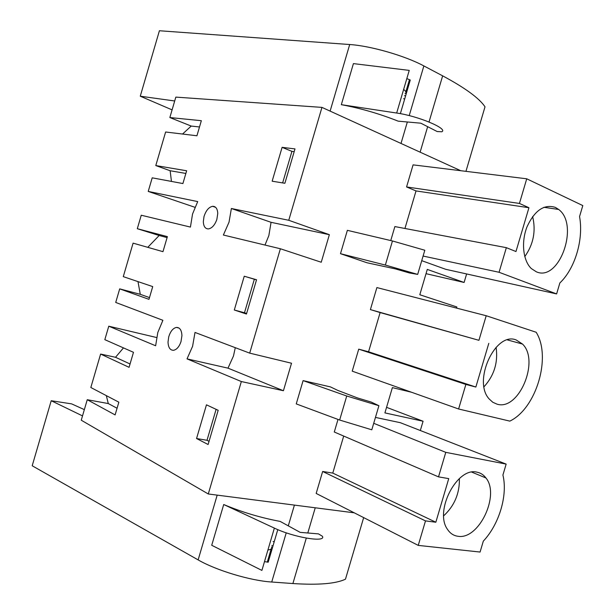 <?xml version="1.0" encoding="UTF-8"?>
<svg xmlns="http://www.w3.org/2000/svg" width="615" height="615" viewBox="0 0 615 615"><rect width="100%" height="100%" fill="white"/><g stroke="black" fill="none" stroke-linecap="round" stroke-linejoin="round"><path stroke-width="0.92" d="M466.624 273.952L464.102 282.462L426.034 273.675M464.102 282.462L427.287 269.408L419.807 294.746L456.86 306.97L456.53 308.092M249.698 353.133L195.001 332.438L192.587 346.314L187.029 358.876L241.341 381.546L283.423 390.733L291.518 363.234L249.698 353.133L280.379 248.76L321.245 262.244L329.363 234.684L288.758 220.285L321.953 107.387L460.773 170.716M241.341 381.546L208.285 493.976L354.286 512.833M386.558 407.33L423.074 421.237L420.329 430.515M423.074 421.237L384.913 412.903L392.378 387.619L411.473 392.232M506.153 464.102L445.775 452.348L438.518 476.871L448.742 478.624L435.835 522.235L425.495 520.89L418.238 545.39L480.077 552.047L483.313 541.139C499.272 524.18 507.882 495.16 502.916 475.026L506.153 464.102L400.365 422.705L375.457 417.408M343.7 436.058L332.776 473.089L322.652 471.474L316.171 493.438L418.238 545.39M338.004 419.422L334.291 432.014L438.518 476.871M392.462 240.965L424.811 250.244L417.677 274.398L409.398 272.952L395.468 268.924L367.009 262.766L340.487 253.688L347.367 230.341L392.462 240.965L385.359 265.057L340.487 253.688M378.909 405.708L371.283 402.095L357.415 397.913L337.912 390.456L330.416 386.897L303.103 380.616L296.246 403.901L339.649 420.037L371.798 429.8L378.909 405.708L346.737 396.006L339.649 420.037M352.234 371.16L358.73 349.151L368.562 351.78L380.132 312.566L370.391 309.606L376.887 287.574L486.204 315.733L536.165 332.254C551.678 356.846 536.349 408.475 509.827 421.121L458.606 408.99L352.234 371.16M556.613 293.924L499.065 272.276L506.353 247.668L515.97 251.535L528.938 207.724L519.437 203.442L526.732 178.796L582.805 205.587L579.553 216.557C583.758 239.35 575.11 268.494 559.858 282.962L556.613 293.924L445.691 269.301L421.736 260.668M390.756 240.565L394.876 226.574L506.353 247.668M404.939 228.48L416.024 190.927L406.569 186.952L413.08 164.866L526.732 178.796M208.285 493.976L81.249 420.206L87.253 399.712L115.113 414.91L118.849 402.187L90.828 387.504L100.614 354.063L129.073 367.324L133.478 352.31L104.827 339.664L108.77 326.204L155.633 345.768L157.809 332.484L162.898 320.3L115.72 302.449L119.694 288.873L148.976 299.344L152.72 286.598L123.277 276.642L133.086 243.14L162.967 251.666L167.38 236.621L137.306 228.711L141.258 215.227L190.427 227.081L192.541 214.02L197.707 201.589L148.223 191.426L152.205 177.827L182.901 183.554L186.653 170.77L155.787 165.566L165.62 132.002L196.923 135.769L201.343 120.694L169.848 117.55L175.829 97.109L321.953 107.387M288.758 220.285L231.378 208.5L229.026 222.169L223.376 235.022L280.379 248.76M282.108 147.339L272.145 181.194L284.883 183.278L294.992 148.907L282.108 147.339L291.925 151.367L282.639 182.909M208.108 444.514L196.554 438.526L206.463 404.824L218.179 410.305L208.108 444.514M168.733 336.828C170.44 331.316 173.007 328.179 176.428 327.418C179.811 327.403 181.648 330.132 181.932 335.606L180.979 341.702C179.203 346.768 176.72 349.635 173.545 350.296C170.109 350.296 168.264 347.544 168.018 342.032L168.733 336.828M234.307 309.998L246.454 314.042L256.547 279.756L244.247 276.22L254.341 279.248L244.478 312.766L234.307 309.998L244.247 276.22M204.003 216.58C205.925 210.538 208.808 207.109 212.644 206.302C215.773 206.309 217.479 208.7 217.764 213.459L216.849 219.447C214.835 225.059 212.037 228.219 208.462 228.911C205.287 228.895 203.573 226.481 203.319 221.677L204.003 216.58M231.378 208.5L271.061 222.315L329.363 234.684M264.988 245.054L268.855 235.591L271.061 222.315M528.938 207.724L416.024 190.927M499.065 272.276L423.097 256.055M519.437 203.442L406.569 186.952M169.848 117.55L191.227 126.067L182.54 134.039M148.223 191.426L194.909 207.286M171.447 181.417L170.147 170.739L185.868 173.445M155.787 165.566L170.147 170.739M406.669 92.288L405.854 91.881L409.452 79.681M191.227 126.067L199.506 126.967M294.193 151.651L291.925 151.367M417.677 274.398L385.359 265.057M555.414 207.409C544.183 203.88 534.727 210.322 527.055 226.727C520.966 242.041 523.042 260.891 531.414 268.632L536.334 271.799C559.22 282.293 579.699 224.806 558.651 209.454L555.414 207.409M405.677 95.633L404.455 95.709M524.779 256.593C533.459 244.355 536.072 231.002 532.628 216.534M100.614 354.063L115.512 357.284L123.477 347.898M108.77 326.204L156.61 337.527M87.253 399.712L108.286 403.555L106.326 395.622M267.294 562.079L270.923 549.772L271.822 549.848M187.029 358.876L227.988 368.147L233.477 355.985L235.291 347.683M227.988 368.147L283.423 390.733M346.737 396.006L303.103 380.616M435.835 522.235L332.776 473.089M425.495 520.89L322.652 471.474M445.775 452.348L373.72 423.305M117.073 408.252L108.286 403.555M130.057 363.98L115.512 357.284M196.554 438.526L207.001 440.286L216.111 409.336M209.046 441.339L207.001 440.286M272.891 546.243L271.915 545.49M476.971 472.174C457.137 466.693 433.959 511.303 447.566 529.477C450.211 533.451 453.685 535.711 457.983 536.272C478.847 540.078 500.21 495.021 485.942 477.963C483.582 474.795 480.592 472.866 476.971 472.174M443.684 515.816C454.462 505.807 459.697 493.376 459.39 478.539M380.132 312.566L478.931 340.318L370.391 309.606M478.931 340.318L486.204 315.733M488.794 343.331L475.856 387.043L368.562 351.78M475.856 387.043L465.87 384.437L358.73 349.151M458.606 408.99L465.87 384.437M119.694 288.873L140.281 294.324L137.991 281.616M137.306 228.711L159.17 235.499L147.785 247.33M140.281 294.324L149.491 297.591M159.17 235.499L167.096 237.598M246.623 313.473L244.478 312.766M256.509 279.871L254.341 279.248M516.146 339.941C495.436 331.277 472.42 381.123 489.171 398.966L492.838 402.302L497.12 404.186C518.876 411.081 539.985 360.682 522.519 344.062L516.146 339.941M484.036 386.743C494.206 375.465 498.219 362.312 496.082 347.283M172.092 109.877L140.266 96.201L159.408 30.75L349.697 44.526C370.568 45.841 405.101 55.796 423.866 65.928L442.646 75.845C465.109 87.891 479.231 98.208 485.012 106.802L465.947 171.347M341.333 104.673L353.417 63.606L409.244 70.394L396.675 113.037L341.333 104.673C360.697 108.302 379.639 113.79 398.159 121.155L420.837 123.192L437.188 131.549L441.77 131.771C448.535 128.819 418.092 115.997 396.675 113.037M406.83 78.589L410.274 80.042L400.365 113.66M403.571 98.708L404.708 98.93M403.632 89.421C406.131 91.358 406.607 92.757 405.07 93.634M140.266 96.201L174.698 100.983M84.347 409.628L71.64 403.878L51.214 400.726L32.195 465.77L198.138 559.904C216.211 570.397 250.466 580.706 271.73 582.021L292.894 583.543C318.309 585.196 335.836 583.75 345.469 579.192L363.665 517.607M274.367 528.108L261.905 570.413L211.721 545.282L223.714 504.523C241.833 512.126 260.66 517.761 280.202 521.42L300.174 532.367L318.478 533.882L322.406 536.265C326.342 542.837 293.816 537.487 274.367 528.108L223.714 504.523M264.496 561.61L268.178 562.225L277.788 529.623M267.932 549.964C271.092 549.595 272.276 548.588 271.492 546.927M273.098 541.469L274.167 541.907M51.214 400.726L82.51 415.894M401.011 143.449L407.345 121.978M409.221 115.612L423.866 65.928M330.117 111.107L349.697 44.526M420.13 152.174L427.656 126.675M429.032 121.993L442.646 75.845M271.73 582.021L286.236 532.821M288.289 525.856L294.408 505.099M198.138 559.904L217.187 495.121M292.894 583.543L306.293 538.125M307.8 532.997L315.241 507.79M215.619 207.332L212.644 206.302M543.868 207.286L558.651 209.454M179.026 328.064L176.428 327.418M471.82 472.143L485.942 477.963M507.475 339.926L522.519 344.062"/></g></svg>

